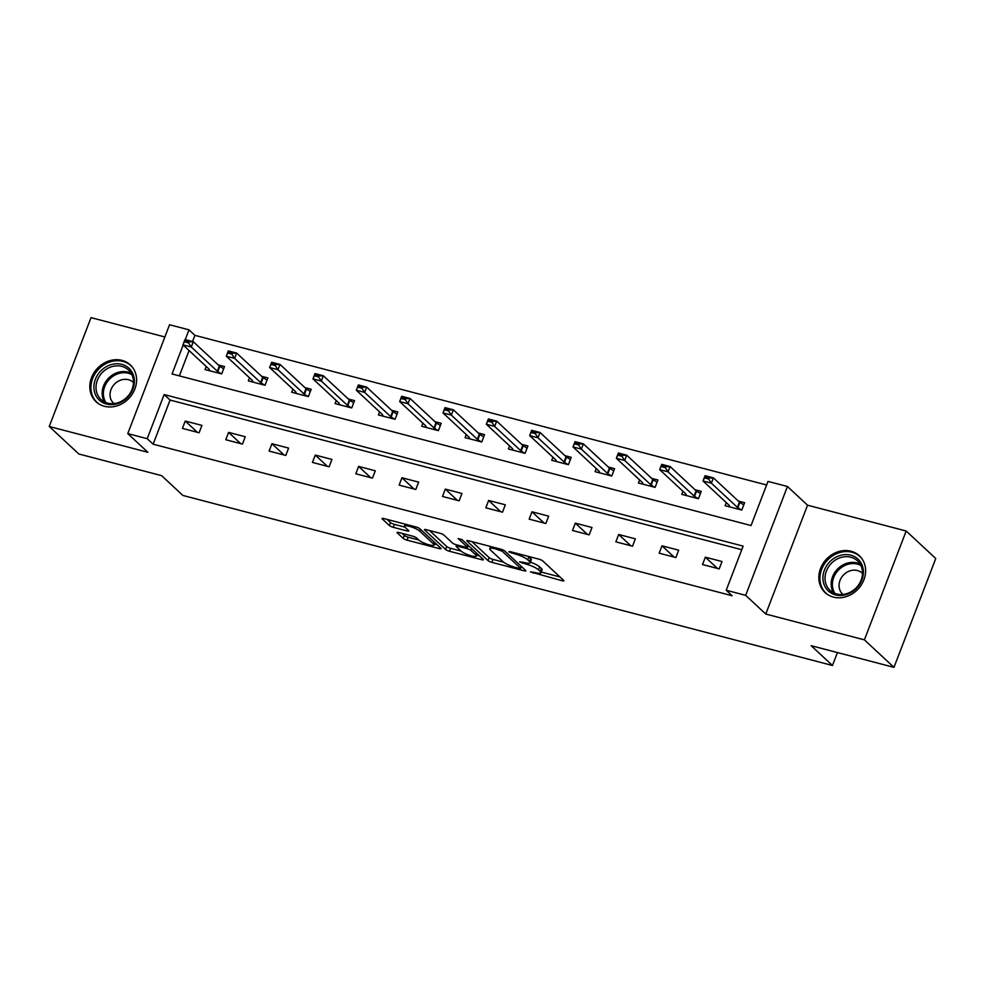 <?xml version="1.0" encoding="UTF-8"?>
<svg xmlns="http://www.w3.org/2000/svg" width="985" height="985" viewBox="0 0 985 985"><rect width="100%" height="100%" fill="white"/><g stroke="black" fill="none" stroke-linecap="round" stroke-linejoin="round"><path stroke-width="1.48" d="M530.41 571.903L562.103 580.744A3.164 0.665 -159 0 0 563.9 580.793A3.164 0.665 -159 0 0 563.666 580.374L542.772 560.933A3.164 0.665 -159 0 0 538.881 559.148L509.91 551.563L508.814 551.822L515.278 554.05A10.121 2.142 -159 0 1 527.726 559.788L529.462 561.413A10.121 2.142 -159 0 1 530.189 562.755A10.121 2.142 -159 0 1 524.451 562.583L519.612 561.856L526.076 564.097A10.121 2.142 -159 0 1 538.524 569.835L540.26 571.46A10.121 2.142 -159 0 1 540.987 572.802A10.121 2.142 -159 0 1 535.249 572.63L530.41 571.903M104.398 406.276A25.142 21.756 -47.1 0 0 132.458 393.828A25.142 21.756 -47.1 0 0 130.328 364.918A25.142 21.756 -47.1 0 0 122.017 360.387A25.142 21.756 -47.1 0 0 93.944 372.835A25.142 21.756 -47.1 0 0 96.074 401.745A25.142 21.756 -47.1 0 0 104.398 406.276M833.421 597.107A25.142 21.756 -47.1 0 0 861.481 584.659A25.142 21.756 -47.1 0 0 859.351 555.749A25.142 21.756 -47.1 0 0 851.028 551.218A25.142 21.756 -47.1 0 0 822.967 563.666A25.142 21.756 -47.1 0 0 825.098 592.576A25.142 21.756 -47.1 0 0 833.421 597.107M398.888 532.54A3.164 0.665 -159 0 0 397.09 532.491A3.164 0.665 -159 0 0 397.324 532.91L403.185 538.364A3.164 0.665 -159 0 0 407.076 540.162L439.248 548.583A3.164 0.665 -159 0 0 441.046 548.633A3.164 0.665 -159 0 0 440.812 548.214L419.918 528.773A3.164 0.665 -159 0 0 416.027 526.987L383.854 518.566A3.164 0.665 -159 0 0 382.057 518.504A3.164 0.665 -159 0 0 382.279 518.923L389.37 525.51A3.164 0.665 -159 0 0 393.249 527.307L407.027 530.915A3.164 0.665 -159 0 0 408.824 530.964A3.164 0.665 -159 0 0 408.59 530.546L405.081 527.283A8.459 1.785 -159 0 1 404.466 526.162A8.459 1.785 -159 0 1 411.102 526.84A8.459 1.785 -159 0 1 419.672 531.1L433.425 543.892A8.459 1.785 -159 0 1 434.04 545.025A8.459 1.785 -159 0 1 427.404 544.336A8.459 1.785 -159 0 1 418.834 540.075L416.544 537.945A3.164 0.665 -159 0 0 412.653 536.148L398.888 532.54M741.767 549.716L170.073 400.058L153.131 444.186L147.221 438.682L127.767 433.597L169.555 324.754L188.997 329.84L185.254 339.616M893.974 667.362L864.399 639.856L906.175 531.013L935.75 558.52L893.974 667.362L811.172 645.692L832.473 665.491L182.902 495.455L161.614 475.656L78.825 453.987L49.25 426.48L147.873 452.3L127.767 433.597M906.175 531.013L807.552 505.194L765.764 614.037L864.399 639.856M765.764 614.037L745.657 595.334L726.216 590.249L743.146 546.121L164.15 394.554L147.221 438.682M153.131 444.186L732.126 595.753L726.216 590.249M487.994 560.563A3.164 0.665 -159 0 0 491.884 562.361L524.057 570.783A3.164 0.665 -159 0 0 525.855 570.832A3.164 0.665 -159 0 0 525.633 570.413L504.726 550.984A3.164 0.665 -159 0 0 500.836 549.187L468.663 540.765A3.164 0.665 -159 0 0 466.865 540.703A3.164 0.665 -159 0 0 467.099 541.134L487.994 560.563L489.126 557.621A3.164 0.665 -159 0 0 493.017 559.418L503.618 562.189M481.653 559.689L449.48 551.255A3.164 0.665 -159 0 1 445.589 549.47L424.683 530.029A3.164 0.665 -159 0 1 424.461 529.61A3.164 0.665 -159 0 1 426.259 529.659L440.024 533.267A3.164 0.665 -159 0 1 443.915 535.064L452.386 542.944A3.164 0.665 -159 0 0 456.277 544.742L465.412 547.131A3.164 0.665 -159 0 0 467.21 547.18A3.164 0.665 -159 0 0 466.976 546.761L458.16 538.561L461.977 539.558L483.216 559.32A3.164 0.665 -159 0 1 483.45 559.739A3.164 0.665 -159 0 1 481.653 559.689L482.17 558.335M164.864 336.969L91.026 317.638L49.25 426.48M832.473 665.491L837.435 652.562M722.017 561.536L705.346 557.178L702.527 564.528L719.198 568.899L722.017 561.536M678.677 550.196L662.006 545.825L659.187 553.188L675.858 557.547L678.677 550.196M635.337 538.844L618.666 534.486L615.847 541.836L632.518 546.207L635.337 538.844M591.997 527.504L575.326 523.146L572.507 530.496L589.178 534.855L591.997 527.504M548.657 516.152L531.986 511.794L529.167 519.144L545.838 523.515L548.657 516.152M505.317 504.812L488.646 500.454L485.827 507.804L502.498 512.163L505.317 504.812M461.977 493.473L445.306 489.102L442.487 496.465L459.145 500.823L461.977 493.473M418.637 482.121L401.966 477.762L399.134 485.112L415.805 489.471L418.637 482.121M375.297 470.781L358.626 466.41L355.794 473.773L372.465 478.131L375.297 470.781M331.945 459.429L315.286 455.07L312.454 462.421L329.125 466.791L331.945 459.429M288.605 448.089L271.934 443.718L269.114 451.081L285.785 455.439L288.605 448.089M245.265 436.737L228.594 432.378L225.774 439.729L242.445 444.1L245.265 436.737M201.925 425.397L185.254 421.038L182.434 428.389L199.105 432.747L201.925 425.397M766.613 484.989L194.919 335.343L192.543 341.524M189.083 350.549L179.356 375.876M726.29 502.609L725.108 505.699L741.779 510.058L744.611 502.707L738.344 501.069M682.95 491.269L681.768 494.347L698.439 498.718L701.258 491.355L695.004 489.717M639.61 479.917L638.428 483.007L655.099 487.366L657.918 480.015L651.664 478.378M596.27 468.577L595.088 471.655L611.759 476.026L614.578 468.663L608.324 467.025M552.93 457.237L551.748 460.315L568.419 464.674L571.238 457.323L564.984 455.686M509.59 445.885L508.408 448.963L525.079 453.334L527.898 445.983L521.644 444.346M466.25 434.545L465.068 437.623L481.739 441.982L484.558 434.631L478.304 432.994M422.91 423.193L421.728 426.283L438.399 430.642L441.218 423.291L434.964 421.654M379.57 411.853L378.388 414.931L395.059 419.302L397.878 411.939L391.624 410.302M336.23 400.501L335.048 403.591L351.707 407.95L354.538 400.599L348.271 398.962M292.89 389.161L291.695 392.239L308.367 396.61L311.198 389.247L304.931 387.61M249.537 377.809L248.355 380.899L265.027 385.258L267.858 377.908L261.591 376.27M206.197 366.469L205.015 369.547L221.687 373.918L224.506 366.555L218.251 364.918M194.919 335.343L188.997 329.84M183.161 345.046L172.055 373.968L751.05 525.534L767.992 481.406L787.446 486.491L745.657 595.334M807.552 505.194L787.446 486.491M170.073 400.058L164.15 394.554M705.346 557.178L717.462 568.443M662.006 545.825L674.122 557.091M618.666 534.486L630.782 545.752M575.326 523.146L587.442 534.399M531.986 511.794L544.102 523.06M488.646 500.454L500.749 511.707M445.306 489.102L457.409 500.368M401.966 477.762L414.069 489.028M358.626 466.41L370.729 477.676M315.286 455.07L327.389 466.336M271.934 443.718L284.049 454.984M228.594 432.378L240.709 443.644M185.254 421.038L197.369 432.292M540.987 572.802L542.119 569.859A10.121 2.142 -159 0 0 541.393 568.517L540.26 571.46M530.423 562.152A10.121 2.142 -159 0 1 539.657 566.892L541.393 568.517M530.189 562.755L531.321 559.812A10.121 2.142 -159 0 0 530.595 558.47L529.462 561.413M528.28 556.365A10.121 2.142 -159 0 1 528.859 556.845L530.595 558.47M541.282 572.051L559.985 576.951M471.901 541.615L489.126 557.621M519.44 568.493L520.536 568.234L502.19 551.169L495.517 548.879A10.121 2.142 -159 0 0 489.779 548.707A10.121 2.142 -159 0 0 490.505 550.049L503.039 561.709A10.121 2.142 -159 0 0 515.487 567.446L519.44 568.493M479.535 555.897L476.728 555.158M461.128 551.071L450.601 548.313L449.48 551.255M429.497 530.509L446.722 546.527A3.164 0.665 -159 0 0 450.601 548.313M461.189 551.12A8.459 1.785 -159 0 0 469.746 555.38A8.459 1.785 -159 0 0 476.383 556.069A8.459 1.785 -159 0 0 475.78 554.949L470.928 550.43A3.164 0.665 -159 0 0 467.038 548.645L457.902 546.244A3.164 0.665 -159 0 0 456.117 546.195A3.164 0.665 -159 0 0 456.338 546.613L461.189 551.12M468.762 545.875A3.164 0.665 -159 0 0 468.171 545.702L467.038 548.645M387.093 519.415L390.491 522.567A3.164 0.665 -159 0 0 394.382 524.365L404.921 527.123M402.126 533.39L404.306 535.421A3.164 0.665 -159 0 0 408.196 537.219L418.723 539.977M434.397 544.077L437.131 544.791M743.146 504.517L743.835 504.702M743.761 504.911L739.92 502.436A3.226 0.677 21 0 1 739.427 502.067L713.399 477.873L711.367 483.167L703.031 480.975L729.06 505.182A3.226 0.677 21 0 1 729.282 505.49L729.787 506.918M704.435 477.885L703.031 480.975L705.063 475.681L713.399 477.873L708.941 478.094L704.767 477.011L704.435 477.885L708.597 478.981L708.941 478.094M741.299 509.935L737.888 507.731A3.226 0.677 21 0 1 737.396 507.361L711.367 483.167L708.597 478.981M704.767 477.011L705.063 475.681M823.115 580.719A21.756 18.826 132.9 0 1 840.39 555.392A21.756 18.826 132.9 0 1 863.217 569.367A21.756 18.826 132.9 0 1 845.943 594.694A21.756 18.826 132.9 0 1 823.115 580.719M862.331 570.34A20.143 17.434 -47.1 0 0 857.479 560.847A20.143 17.434 -47.1 0 0 835.723 559.825A20.143 17.434 -47.1 0 0 825.196 580.854A20.143 17.434 -47.1 0 0 830.035 590.347A20.143 17.434 -47.1 0 0 851.803 591.357A20.143 17.434 -47.1 0 0 862.331 570.34M842.975 594.435A14.344 12.411 132.9 0 1 842.631 594.127A14.344 12.411 132.9 0 1 839.183 587.368A14.344 12.411 132.9 0 1 846.669 572.396A14.344 12.411 132.9 0 1 862.17 573.122A14.344 12.411 132.9 0 1 862.503 573.442M861.37 557.966A24.982 21.621 -47.1 0 0 860.188 556.747A24.982 21.621 -47.1 0 0 833.199 555.491A24.982 21.621 -47.1 0 0 820.148 581.569A24.982 21.621 -47.1 0 0 826.156 593.339A24.982 21.621 -47.1 0 0 827.449 594.435M121.771 364.351A21.756 18.826 132.9 0 1 132.901 389.124A21.756 18.826 132.9 0 1 106.528 404.072A21.756 18.826 132.9 0 1 95.397 379.299A21.756 18.826 132.9 0 1 121.771 364.351M107.685 403.148A20.143 17.434 -47.1 0 0 130.168 393.175A20.143 17.434 -47.1 0 0 128.469 370.003A20.143 17.434 -47.1 0 0 121.795 366.371A20.143 17.434 -47.1 0 0 99.313 376.356A20.143 17.434 -47.1 0 0 101.024 399.516A20.143 17.434 -47.1 0 0 107.685 403.148M113.952 403.604A14.344 12.411 132.9 0 1 113.607 403.296A14.344 12.411 132.9 0 1 112.388 386.81A14.344 12.411 132.9 0 1 128.407 379.705A14.344 12.411 132.9 0 1 133.147 382.291A14.344 12.411 132.9 0 1 133.48 382.611M132.359 367.122A24.982 21.621 -47.1 0 0 131.165 365.915A24.982 21.621 -47.1 0 0 122.903 361.409A24.982 21.621 -47.1 0 0 95.016 373.783A24.982 21.621 -47.1 0 0 97.133 402.508A24.982 21.621 -47.1 0 0 98.426 403.604M699.806 493.177L700.495 493.362M700.421 493.571L696.58 491.096A3.226 0.677 21 0 1 696.087 490.727L670.059 466.521L668.027 471.815L659.691 469.636L685.72 493.842A3.226 0.677 21 0 1 685.942 494.138L686.446 495.578M661.083 466.545L659.691 469.636L661.723 464.341L670.059 466.521L665.589 466.755L661.428 465.659L661.083 466.545L665.257 467.641L665.589 466.755M697.946 498.582L694.548 496.391A3.226 0.677 21 0 1 694.056 496.021L668.027 471.815L665.257 467.641M661.428 465.659L661.723 464.341M656.466 481.825L657.155 482.01M657.069 482.219L653.24 479.744A3.226 0.677 21 0 1 652.747 479.375L626.719 455.181L624.687 460.475L616.351 458.296L642.38 482.49A3.226 0.677 21 0 1 642.602 482.798L643.094 484.226M617.743 455.193L616.351 458.296L618.383 452.989L626.719 455.181L622.249 455.402L618.087 454.319L617.743 455.193L621.917 456.289L622.249 455.402M654.606 487.243L651.196 485.039A3.226 0.677 21 0 1 650.716 484.682L624.687 460.475L621.917 456.289M618.087 454.319L618.383 452.989M613.126 470.485L613.815 470.67M613.729 470.879L609.887 468.404A3.226 0.677 21 0 1 609.407 468.035L583.379 443.829L581.347 449.123L573.011 446.944L599.04 471.15A3.226 0.677 21 0 1 599.262 471.446L599.754 472.886M574.403 443.853L573.011 446.944L575.043 441.649L583.379 443.829L578.909 444.063L574.747 442.967L574.403 443.853L578.577 444.949L578.909 444.063M611.266 475.89L607.856 473.699A3.226 0.677 21 0 1 607.376 473.329L581.347 449.123L578.577 444.949M574.747 442.967L575.043 441.649M569.786 459.145L570.475 459.318M570.389 459.527L566.547 457.052A3.226 0.677 21 0 1 566.067 456.695L540.039 432.489L538.007 437.783L529.671 435.604L555.7 459.798A3.226 0.677 21 0 1 555.922 460.106L556.414 461.534M531.063 432.513L529.671 435.604L531.703 430.31L540.039 432.489L535.569 432.723L531.408 431.627L531.063 432.513L535.237 433.597L535.569 432.723M567.926 464.551L564.516 462.347A3.226 0.677 21 0 1 564.036 461.99L538.007 437.783L535.237 433.597M531.408 431.627L531.703 430.31M526.446 447.793L527.135 447.978M527.049 448.187L523.207 445.712A3.226 0.677 21 0 1 522.727 445.343L496.699 421.137L494.667 426.431L486.331 424.252L512.36 448.458A3.226 0.677 21 0 1 512.582 448.754L513.074 450.194M487.723 421.161L486.331 424.252L488.363 418.957L496.699 421.137L492.229 421.371L488.067 420.275L487.723 421.161L491.897 422.257L492.229 421.371M524.586 453.198L521.176 451.007A3.226 0.677 21 0 1 520.683 450.637L494.667 426.431L491.897 422.257M488.067 420.275L488.363 418.957M483.106 436.454L483.795 436.626M483.709 436.848L479.867 434.373A3.226 0.677 21 0 1 479.375 434.003L453.359 409.797L451.327 415.091L442.991 412.912L469.008 437.118A3.226 0.677 21 0 1 469.242 437.414L469.734 438.842M444.383 409.822L442.991 412.912L445.023 407.618L453.359 409.797L448.889 410.031L444.727 408.935L444.383 409.822L448.544 410.905L448.889 410.031M481.246 441.859L477.836 439.667A3.226 0.677 21 0 1 477.343 439.298L451.327 415.091L448.544 410.905M444.727 408.935L445.023 407.618M439.766 425.101L440.455 425.286M440.369 425.495L436.527 423.021A3.226 0.677 21 0 1 436.035 422.651L410.019 398.445L407.987 403.739L399.651 401.56L425.668 425.766A3.226 0.677 21 0 1 425.902 426.062L426.394 427.502M401.043 398.469L399.651 401.56L401.683 396.265L410.019 398.445L405.549 398.679L401.375 397.595L401.043 398.469L405.204 399.565L405.549 398.679M437.906 430.519L434.496 428.315A3.226 0.677 21 0 1 434.003 427.946L407.987 403.739L405.204 399.565M401.375 397.595L401.683 396.265M396.413 413.762L397.115 413.934M397.029 414.156L393.187 411.681A3.226 0.677 21 0 1 392.695 411.311L366.679 387.105L364.647 392.399L356.311 390.22L382.328 414.426A3.226 0.677 21 0 1 382.562 414.722L383.054 416.15M357.703 387.13L356.311 390.22L358.343 384.926L366.679 387.105L362.209 387.339L358.035 386.243L357.703 387.13L361.864 388.213L362.209 387.339M394.566 419.167L391.156 416.975A3.226 0.677 21 0 1 390.663 416.606L364.647 392.399L361.864 388.213M358.035 386.243L358.343 384.926M353.073 402.409L353.763 402.594M353.689 402.803L349.847 400.329A3.226 0.677 21 0 1 349.355 399.959L323.339 375.765L321.307 381.06L312.971 378.868L338.988 403.074A3.226 0.677 21 0 1 339.222 403.382L339.714 404.81M314.363 375.777L312.971 378.868L315.003 373.574L323.339 375.765L318.869 375.987L314.695 374.903L314.363 375.777L318.524 376.873L318.869 375.987M351.226 407.827L347.816 405.623A3.226 0.677 21 0 1 347.323 405.254L321.307 381.06L318.524 376.873M314.695 374.903L315.003 373.574M309.733 391.07L310.423 391.254M310.349 391.464L306.507 388.989A3.226 0.677 21 0 1 306.015 388.619L279.999 364.413L277.955 369.707L269.619 367.528L295.648 391.735A3.226 0.677 21 0 1 295.882 392.03L296.374 393.471M271.023 364.438L269.619 367.528L271.663 362.234L279.999 364.413L275.529 364.647L271.355 363.551L271.023 364.438L275.184 365.534L275.529 364.647M307.886 396.475L304.476 394.283A3.226 0.677 21 0 1 303.983 393.914L277.955 369.707L275.184 365.534M271.355 363.551L271.663 362.234M266.393 379.717L267.083 379.902M267.009 380.112L263.167 377.637A3.226 0.677 21 0 1 262.675 377.267L236.646 353.073L234.615 358.368L226.279 356.188L252.308 380.382A3.226 0.677 21 0 1 252.529 380.69L253.034 382.118M227.683 353.086L226.279 356.188L228.311 350.882L236.646 353.073L232.189 353.295L228.015 352.211L227.683 353.086L231.844 354.181L232.189 353.295M264.546 385.135L261.136 382.931A3.226 0.677 21 0 1 260.643 382.574L234.615 358.368L231.844 354.181M228.015 352.211L228.311 350.882M223.053 368.378L223.743 368.562M223.669 368.772L219.827 366.297A3.226 0.677 21 0 1 219.335 365.927L193.306 341.721L191.275 347.015L182.939 344.836L208.968 369.043A3.226 0.677 21 0 1 209.189 369.338L209.694 370.779M184.33 341.746L182.939 344.836L184.971 339.542L193.306 341.721L188.837 341.955L184.675 340.859L184.33 341.746L188.504 342.842L188.837 341.955M221.194 373.783L217.796 371.591A3.226 0.677 21 0 1 217.303 371.222L191.275 347.015L188.504 342.842M184.675 340.859L184.971 339.542M533.513 572.174L533.131 573.159M511.917 552.08L511.535 553.065M522.715 562.127L522.333 563.112M539.657 566.892L538.524 569.835M526.482 563.038L526.076 564.097M528.859 556.845L527.726 559.788M515.66 553.065L515.278 554.05M562.62 579.402L562.103 580.744M524.574 569.441L524.057 570.783M493.017 559.418L491.884 562.361M521.25 566.35L520.536 568.234M502.707 549.827L502.19 551.169M499.851 548.928L499.469 549.913M495.886 547.894L495.517 548.879M446.722 546.527L445.589 549.47M467.703 544.877L466.976 546.761M476.494 553.065L475.78 554.949M471.655 548.559L470.928 550.43M458.284 545.259L457.902 546.244M434.151 542.021L433.425 543.892M420.386 529.216L419.672 531.1M407.544 529.573L407.027 530.915M394.382 524.365L393.249 527.307M390.491 522.567L389.37 525.51M439.766 547.241L439.248 548.583M408.196 537.219L407.076 540.162M404.306 535.421L403.185 538.364M739.427 502.067L737.396 507.361M739.92 502.436L737.888 507.731M833.532 592.773A20.143 17.434 132.9 0 1 831.352 586.58A20.143 17.434 132.9 0 1 839.885 566.954A20.143 17.434 132.9 0 1 860.164 564.146M860.89 565.501A19.491 16.868 -47.1 0 0 841.042 567.779A19.491 16.868 -47.1 0 0 832.547 586.962A19.491 16.868 -47.1 0 0 834.935 593.413M104.508 401.942A20.143 17.434 132.9 0 1 106.885 380.087A20.143 17.434 132.9 0 1 127.964 372.108A20.143 17.434 132.9 0 1 131.14 373.315M131.867 374.669A19.491 16.868 -47.1 0 0 128.321 373.253A19.491 16.868 -47.1 0 0 107.734 381.22A19.491 16.868 -47.1 0 0 105.924 402.582M696.087 490.727L694.056 496.021M696.58 491.096L694.548 496.391M652.747 479.375L650.716 484.682M653.24 479.744L651.196 485.039M609.407 468.035L607.376 473.329M609.887 468.404L607.856 473.699M566.067 456.695L564.036 461.99M566.547 457.052L564.516 462.347M522.727 445.343L520.683 450.637M523.207 445.712L521.176 451.007M479.375 434.003L477.343 439.298M479.867 434.373L477.836 439.667M436.035 422.651L434.003 427.946M436.527 423.021L434.496 428.315M392.695 411.311L390.663 416.606M393.187 411.681L391.156 416.975M349.355 399.959L347.323 405.254M349.847 400.329L347.816 405.623M306.015 388.619L303.983 393.914M306.507 388.989L304.476 394.283M262.675 377.267L260.643 382.574M263.167 377.637L261.136 382.931M219.335 365.927L217.303 371.222M219.827 366.297L217.796 371.591M521.459 566.535L520.696 568.53M490.616 546.515L489.779 548.707M467.986 545.148L467.21 547.18M477.257 553.779L476.383 556.069M456.634 544.828L456.117 546.195M434.914 542.723L434.04 545.025M405.241 524.155L404.466 526.162M826.156 593.339L827.006 594.14M860.188 556.747L861.038 557.547M97.133 402.508L97.995 403.296M131.165 365.915L132.027 366.715"/></g></svg>
